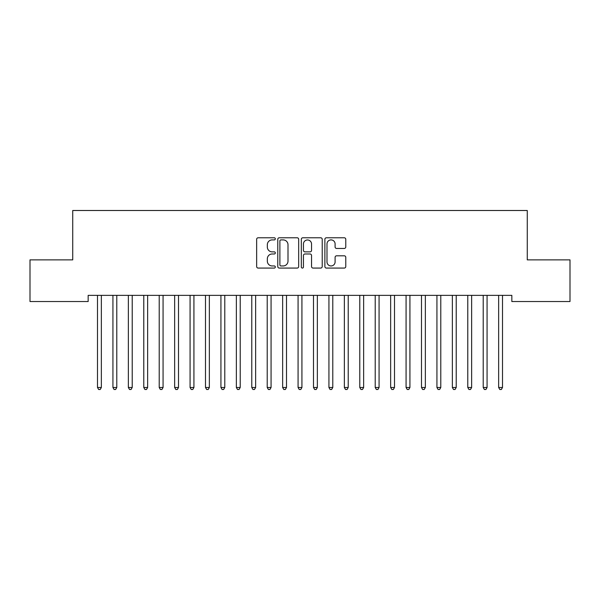 <?xml version="1.0" encoding="UTF-8"?>
<svg xmlns="http://www.w3.org/2000/svg" width="600" height="600" viewBox="0 0 600 600"><rect width="100%" height="100%" fill="white"/><g stroke="black" fill="none" stroke-linecap="round" stroke-linejoin="round"><path stroke-width="0.9" d="M275.317 238.845A1.057 1.057 0 0 0 274.252 237.78L258.165 237.78A1.515 1.515 0 0 0 256.65 239.295L256.65 266.558A1.515 1.515 0 0 0 258.165 268.072L274.252 268.072A1.057 1.057 0 0 0 275.317 267.015A1.057 1.057 0 0 0 274.252 265.95L272.175 265.95A4.845 4.845 0 0 1 267.33 261.105L267.33 258.832A4.845 4.845 0 0 1 272.175 253.987L274.252 253.987A1.057 1.057 0 0 0 275.317 252.93A1.057 1.057 0 0 0 274.252 251.865L272.175 251.865A4.845 4.845 0 0 1 267.33 247.02L267.33 244.748A4.845 4.845 0 0 1 272.175 239.903L274.252 239.903A1.057 1.057 0 0 0 275.317 238.845M344.257 248.46A1.515 1.515 0 0 0 345.772 246.945L345.772 239.295A1.515 1.515 0 0 0 344.257 237.78L326.385 237.78A1.515 1.515 0 0 0 324.877 239.295L324.877 266.558A1.515 1.515 0 0 0 326.385 268.072L344.257 268.072A1.515 1.515 0 0 0 345.772 266.558L345.772 257.317A1.515 1.515 0 0 0 344.257 255.803L336.608 255.803A1.515 1.515 0 0 0 335.1 257.317L335.1 261.9A4.05 4.05 0 0 1 331.043 265.95A4.05 4.05 0 0 1 326.993 261.9L326.993 243.952A4.05 4.05 0 0 1 331.043 239.903A4.05 4.05 0 0 1 335.1 243.952L335.1 246.945A1.515 1.515 0 0 0 336.608 248.46L344.257 248.46M511.838 295.358L88.162 295.358L88.162 301.53L30 301.53L30 259.868L72.735 259.868L72.735 210.502L527.265 210.502L527.265 259.868L570 259.868L570 301.53L511.838 301.53L511.838 295.358M298.673 239.295A1.515 1.515 0 0 0 297.157 237.78L279.293 237.78A1.515 1.515 0 0 0 277.778 239.295L277.778 266.558A1.515 1.515 0 0 0 279.293 268.072L297.157 268.072A1.515 1.515 0 0 0 298.673 266.558L298.673 239.295M302.843 237.78L320.707 237.78A1.515 1.515 0 0 1 322.222 239.295L322.222 266.558A1.515 1.515 0 0 1 320.707 268.072L313.065 268.072A1.515 1.515 0 0 1 311.55 266.558L311.55 255.502A1.515 1.515 0 0 0 310.035 253.987L304.957 253.987A1.515 1.515 0 0 0 303.442 255.502L303.442 267.015A1.057 1.057 0 0 1 302.385 268.072A1.057 1.057 0 0 1 301.327 267.015L301.327 239.295A1.515 1.515 0 0 1 302.843 237.78M280.957 239.903A1.057 1.057 0 0 0 279.892 240.96L279.892 264.892A1.057 1.057 0 0 0 280.957 265.95L283.155 265.95A4.845 4.845 0 0 0 288 261.105L288 244.748A4.845 4.845 0 0 0 283.155 239.903L280.957 239.903M311.55 244.028A4.05 4.05 0 0 0 307.5 239.978A4.05 4.05 0 0 0 303.442 244.028L303.442 250.35A1.515 1.515 0 0 0 304.957 251.865L310.035 251.865A1.515 1.515 0 0 0 311.55 250.35L311.55 244.028M97.297 295.358L97.387 295.582A1.545 1.545 0 0 1 97.5 296.16L97.5 387.495L101.355 387.495L101.355 296.16A1.545 1.545 0 0 1 101.468 295.582L101.558 295.358M101.355 387.495L100.2 389.498L98.655 389.498L97.5 387.495M112.725 295.358L112.815 295.582A1.545 1.545 0 0 1 112.927 296.16L112.927 387.495L116.782 387.495L116.782 296.16A1.545 1.545 0 0 1 116.895 295.582L116.985 295.358M116.782 387.495L115.627 389.498L114.083 389.498L112.927 387.495M128.153 295.358L128.243 295.582A1.545 1.545 0 0 1 128.355 296.16L128.355 387.495L132.218 387.495L132.218 296.16A1.545 1.545 0 0 1 132.322 295.582L132.42 295.358M132.218 387.495L131.055 389.498L129.517 389.498L128.355 387.495M143.58 295.358L143.678 295.582A1.545 1.545 0 0 1 143.782 296.16L143.782 387.495L147.645 387.495L147.645 296.16A1.545 1.545 0 0 1 147.757 295.582L147.847 295.358M147.645 387.495L146.483 389.498L144.945 389.498L143.782 387.495M159.015 295.358L159.105 295.582A1.545 1.545 0 0 1 159.218 296.16L159.218 387.495L163.072 387.495L163.072 296.16A1.545 1.545 0 0 1 163.185 295.582L163.275 295.358M163.072 387.495L161.917 389.498L160.373 389.498L159.218 387.495M174.442 295.358L174.532 295.582A1.545 1.545 0 0 1 174.645 296.16L174.645 387.495L178.5 387.495L178.5 296.16A1.545 1.545 0 0 1 178.613 295.582L178.703 295.358M178.5 387.495L177.345 389.498L175.8 389.498L174.645 387.495M189.87 295.358L189.96 295.582A1.545 1.545 0 0 1 190.072 296.16L190.072 387.495L193.928 387.495L193.928 296.16A1.545 1.545 0 0 1 194.04 295.582L194.13 295.358M193.928 387.495L192.772 389.498L191.227 389.498L190.072 387.495M205.298 295.358L205.388 295.582A1.545 1.545 0 0 1 205.5 296.16L205.5 387.495L209.355 387.495L209.355 296.16A1.545 1.545 0 0 1 209.468 295.582L209.558 295.358M209.355 387.495L208.2 389.498L206.655 389.498L205.5 387.495M220.725 295.358L220.815 295.582A1.545 1.545 0 0 1 220.928 296.16L220.928 387.495L224.782 387.495L224.782 296.16A1.545 1.545 0 0 1 224.895 295.582L224.985 295.358M224.782 387.495L223.627 389.498L222.083 389.498L220.928 387.495M236.153 295.358L236.243 295.582A1.545 1.545 0 0 1 236.355 296.16L236.355 387.495L240.218 387.495L240.218 296.16A1.545 1.545 0 0 1 240.322 295.582L240.42 295.358M240.218 387.495L239.055 389.498L237.517 389.498L236.355 387.495M251.58 295.358L251.678 295.582A1.545 1.545 0 0 1 251.782 296.16L251.782 387.495L255.645 387.495L255.645 296.16A1.545 1.545 0 0 1 255.757 295.582L255.847 295.358M255.645 387.495L254.483 389.498L252.945 389.498L251.782 387.495M267.015 295.358L267.105 295.582A1.545 1.545 0 0 1 267.218 296.16L267.218 387.495L271.072 387.495L271.072 296.16A1.545 1.545 0 0 1 271.185 295.582L271.275 295.358M271.072 387.495L269.918 389.498L268.373 389.498L267.218 387.495M282.442 295.358L282.532 295.582A1.545 1.545 0 0 1 282.645 296.16L282.645 387.495L286.5 387.495L286.5 296.16A1.545 1.545 0 0 1 286.612 295.582L286.702 295.358M286.5 387.495L285.345 389.498L283.8 389.498L282.645 387.495M297.87 295.358L297.96 295.582A1.545 1.545 0 0 1 298.072 296.16L298.072 387.495L301.928 387.495L301.928 296.16A1.545 1.545 0 0 1 302.04 295.582L302.13 295.358M301.928 387.495L300.772 389.498L299.228 389.498L298.072 387.495M313.298 295.358L313.388 295.582A1.545 1.545 0 0 1 313.5 296.16L313.5 387.495L317.355 387.495L317.355 296.16A1.545 1.545 0 0 1 317.468 295.582L317.558 295.358M317.355 387.495L316.2 389.498L314.655 389.498L313.5 387.495M328.725 295.358L328.815 295.582A1.545 1.545 0 0 1 328.928 296.16L328.928 387.495L332.782 387.495L332.782 296.16A1.545 1.545 0 0 1 332.895 295.582L332.985 295.358M332.782 387.495L331.627 389.498L330.082 389.498L328.928 387.495M344.153 295.358L344.243 295.582A1.545 1.545 0 0 1 344.355 296.16L344.355 387.495L348.218 387.495L348.218 296.16A1.545 1.545 0 0 1 348.322 295.582L348.42 295.358M348.218 387.495L347.055 389.498L345.517 389.498L344.355 387.495M359.58 295.358L359.678 295.582A1.545 1.545 0 0 1 359.782 296.16L359.782 387.495L363.645 387.495L363.645 296.16A1.545 1.545 0 0 1 363.757 295.582L363.847 295.358M363.645 387.495L362.483 389.498L360.945 389.498L359.782 387.495M375.015 295.358L375.105 295.582A1.545 1.545 0 0 1 375.218 296.16L375.218 387.495L379.072 387.495L379.072 296.16A1.545 1.545 0 0 1 379.185 295.582L379.275 295.358M379.072 387.495L377.918 389.498L376.373 389.498L375.218 387.495M390.442 295.358L390.533 295.582A1.545 1.545 0 0 1 390.645 296.16L390.645 387.495L394.5 387.495L394.5 296.16A1.545 1.545 0 0 1 394.612 295.582L394.702 295.358M394.5 387.495L393.345 389.498L391.8 389.498L390.645 387.495M405.87 295.358L405.96 295.582A1.545 1.545 0 0 1 406.072 296.16L406.072 387.495L409.928 387.495L409.928 296.16A1.545 1.545 0 0 1 410.04 295.582L410.13 295.358M409.928 387.495L408.772 389.498L407.228 389.498L406.072 387.495M421.298 295.358L421.388 295.582A1.545 1.545 0 0 1 421.5 296.16L421.5 387.495L425.355 387.495L425.355 296.16A1.545 1.545 0 0 1 425.467 295.582L425.558 295.358M425.355 387.495L424.2 389.498L422.655 389.498L421.5 387.495M436.725 295.358L436.815 295.582A1.545 1.545 0 0 1 436.928 296.16L436.928 387.495L440.783 387.495L440.783 296.16A1.545 1.545 0 0 1 440.895 295.582L440.985 295.358M440.783 387.495L439.627 389.498L438.082 389.498L436.928 387.495M452.153 295.358L452.243 295.582A1.545 1.545 0 0 1 452.355 296.16L452.355 387.495L456.217 387.495L456.217 296.16A1.545 1.545 0 0 1 456.322 295.582L456.42 295.358M456.217 387.495L455.055 389.498L453.518 389.498L452.355 387.495M467.58 295.358L467.678 295.582A1.545 1.545 0 0 1 467.783 296.16L467.783 387.495L471.645 387.495L471.645 296.16A1.545 1.545 0 0 1 471.757 295.582L471.847 295.358M471.645 387.495L470.482 389.498L468.945 389.498L467.783 387.495M483.015 295.358L483.105 295.582A1.545 1.545 0 0 1 483.217 296.16L483.217 387.495L487.072 387.495L487.072 296.16A1.545 1.545 0 0 1 487.185 295.582L487.275 295.358M487.072 387.495L485.918 389.498L484.373 389.498L483.217 387.495M498.442 295.358L498.533 295.582A1.545 1.545 0 0 1 498.645 296.16L498.645 387.495L502.5 387.495L502.5 296.16A1.545 1.545 0 0 1 502.612 295.582L502.702 295.358M502.5 387.495L501.345 389.498L499.8 389.498L498.645 387.495"/></g></svg>

